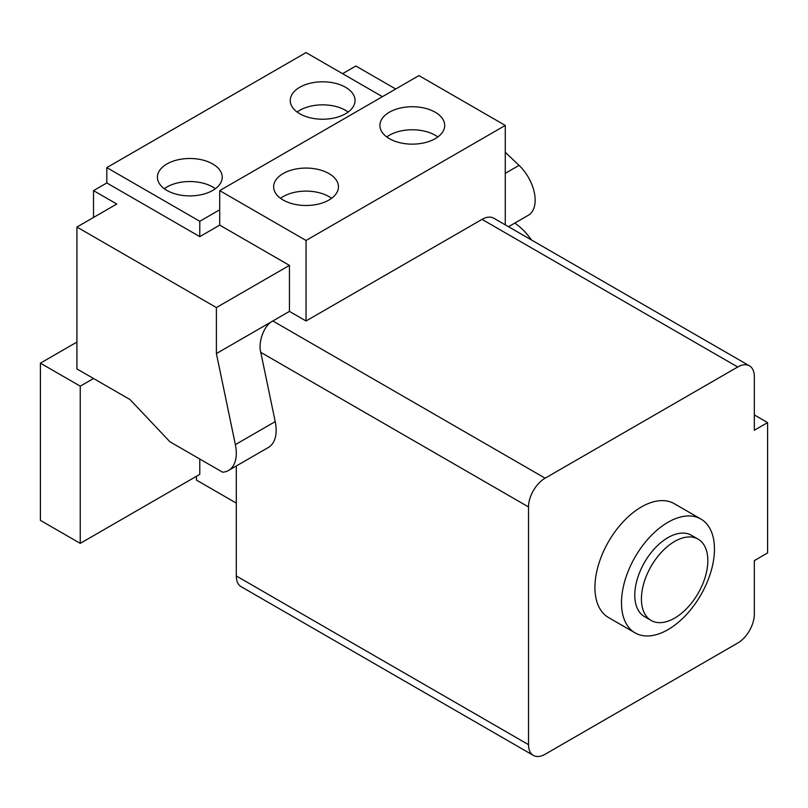 <?xml version="1.0" encoding="UTF-8"?>
<svg xmlns="http://www.w3.org/2000/svg" width="808" height="808" viewBox="0 0 808 808"><rect width="100%" height="100%" fill="white"/><g stroke="black" fill="none" stroke-linecap="round" stroke-linejoin="round"><path stroke-width="1.21" d="M514.777 223.089A46.955 27.108 60 0 1 531.523 240.006M212.736 163.974A32.401 18.705 0 0 0 177.427 159.913A32.401 18.705 0 0 0 157.419 177.194A32.401 18.705 0 0 0 166.913 190.425A32.401 18.705 0 0 0 202.222 194.486A32.401 18.705 0 0 0 222.23 177.194A32.401 18.705 0 0 0 212.736 163.974M215.352 188.719A32.401 18.705 0 0 0 212.736 187.012A32.401 18.705 0 0 0 164.297 188.719M345.561 87.284A32.401 18.705 0 0 0 310.252 83.234A32.401 18.705 0 0 0 290.244 100.515A32.401 18.705 0 0 0 299.738 113.746A32.401 18.705 0 0 0 335.047 117.796A32.401 18.705 0 0 0 355.045 100.515A32.401 18.705 0 0 0 345.561 87.284M348.177 112.039A32.401 18.705 0 0 0 345.561 110.332A32.401 18.705 0 0 0 297.122 112.039M328.957 173.558A32.401 18.705 0 0 0 293.647 169.498A32.401 18.705 0 0 0 273.639 186.779A32.401 18.705 0 0 0 283.133 200.01A32.401 18.705 0 0 0 318.443 204.071A32.401 18.705 0 0 0 338.451 186.779A32.401 18.705 0 0 0 328.957 173.558M331.573 198.303A32.401 18.705 0 0 0 328.957 196.597A32.401 18.705 0 0 0 280.517 198.303M435.209 112.211A32.401 18.705 0 0 0 399.899 108.151A32.401 18.705 0 0 0 379.901 125.432A32.401 18.705 0 0 0 389.385 138.663A32.401 18.705 0 0 0 424.705 142.723A32.401 18.705 0 0 0 444.703 125.432A32.401 18.705 0 0 0 435.209 112.211M437.825 136.956A32.401 18.705 0 0 0 435.209 135.249A32.401 18.705 0 0 0 386.769 136.956M674.63 541.451A46.955 27.108 120 0 0 643.946 582.831A46.955 27.108 120 0 0 651.147 620.463A46.955 27.108 120 0 0 674.63 618.13A46.955 27.108 120 0 0 705.303 576.75A46.955 27.108 120 0 0 698.102 539.128A46.955 27.108 120 0 0 674.63 541.451M698.102 539.128L691.466 535.29A46.955 27.108 120 0 0 667.984 537.613A46.955 27.108 120 0 0 637.31 578.993A46.955 27.108 120 0 0 644.501 616.625L651.147 620.463M667.984 522.281A65.741 37.956 120 0 0 625.038 580.215A65.741 37.956 120 0 0 635.108 632.896A65.741 37.956 120 0 0 667.984 629.634A65.741 37.956 120 0 0 710.929 571.7A65.741 37.956 120 0 0 700.859 519.019A65.741 37.956 120 0 0 667.984 522.281M700.859 519.019L674.286 503.687A65.741 37.956 120 0 0 641.421 506.939A65.741 37.956 120 0 0 598.465 564.873A65.741 37.956 120 0 0 608.545 617.554L635.108 632.896M754.319 414.918L767.6 422.594L754.319 430.26L754.319 376.579A23.483 13.554 120 0 0 749.45 365.832A23.483 13.554 120 0 0 737.714 366.994L545.127 478.185A23.483 13.554 120 0 0 528.523 506.939L528.523 744.663A23.483 13.554 120 0 0 533.381 755.409A23.483 13.554 120 0 0 545.127 754.248L737.714 643.057A23.483 13.554 120 0 0 754.319 614.302L754.319 560.621L767.6 552.955L767.6 422.594M395.698 89.011L355.853 66.003L342.572 73.68M76.922 342.067L40.4 363.156L80.245 386.163L93.526 378.498L130.058 399.586L169.902 441.764L222.604 472.195A37.572 21.695 -120 0 0 228.533 470.458A37.572 21.695 -120 0 0 235.37 444.622L216.393 353.571L216.393 307.565L289.446 265.388L219.705 225.129L219.705 190.617L306.04 240.461L306.04 320.978L289.446 311.393L289.446 265.388M216.393 307.565L76.922 227.048L76.922 368.913L93.526 378.498M76.922 227.048L116.776 204.04L93.526 190.617L106.808 182.951L106.808 167.609L199.788 221.291L219.705 209.787M106.808 182.951L199.788 236.633L199.788 221.291M382.416 96.677L306.04 52.591L106.808 167.609M216.393 353.571L289.446 311.393M749.45 365.832L493.769 218.211A23.483 13.554 120 0 0 482.033 219.372L306.04 320.978M236.31 465.974L236.31 575.963A23.483 13.554 120 0 0 241.178 586.709L533.381 755.409M545.127 478.185L272.841 320.978C264.418 324.745 257.792 342.006 260.782 352.359L275.215 421.614A37.572 21.695 60 0 1 268.377 447.46L228.533 470.458M199.788 236.633L219.705 225.129M306.04 240.461L505.273 125.432L418.938 75.588L219.705 190.617M40.4 363.156L40.4 520.362L80.245 543.37L80.245 386.163M80.245 543.37L199.788 474.357L199.788 459.015M93.526 190.617L93.526 217.453M236.31 503.111L196.465 480.104L196.465 476.266M505.273 125.432L505.273 224.856M505.273 152.268L519.069 165.377A32.875 18.978 60 0 1 528.351 215.251L508.505 226.715M482.033 219.372L737.714 366.994M236.31 575.963L528.523 744.663M260.782 352.359L528.523 506.939M235.37 444.622L275.215 421.614M519.069 165.377L505.273 173.336"/></g></svg>
